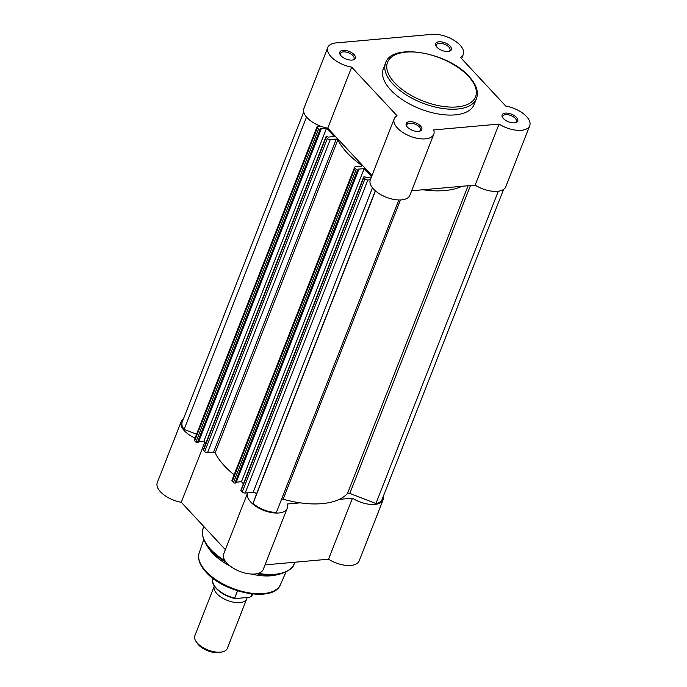 <?xml version="1.0" encoding="UTF-8"?>
<svg xmlns="http://www.w3.org/2000/svg" width="687" height="687" viewBox="0 0 687 687"><rect width="100%" height="100%" fill="white"/><g stroke="black" fill="none" stroke-linecap="round" stroke-linejoin="round"><path stroke-width="1.03" d="M503.588 189.414L382.092 499.432A20.146 9.858 -158.6 0 1 375.926 503.528L349.803 493.429A2.181 1.065 21.4 0 0 348.257 493.163A2.181 1.065 21.4 0 0 347.51 493.464L468.113 185.73M347.51 493.464A74.067 36.239 21.4 0 1 283.147 499.217A2.181 1.065 21.4 0 0 281.996 499.088A2.181 1.065 21.4 0 0 281.584 499.174M422.952 189.767A74.067 36.239 21.4 0 0 461.973 186.28M317.042 126.803A2.181 1.065 21.4 0 0 317.368 127.748L194.67 440.831A2.181 1.065 -158.6 0 1 194.344 439.886L317.042 126.803A2.181 1.065 21.4 0 1 317.892 126.339L320.374 126.116M317.368 127.748L318.57 129.044A1.091 0.532 21.4 0 0 320.013 129.603L197.315 442.686A1.091 0.532 -158.6 0 1 195.881 442.127L318.57 129.044M213.58 452.132L336.278 139.049A1.091 0.532 -158.6 0 1 337.849 139.796L215.151 452.879A1.091 0.532 21.4 0 0 213.58 452.132L207.534 452.673A2.181 1.065 -158.6 0 1 204.666 451.565L327.356 138.482L326.153 137.185A1.091 0.532 21.4 0 1 325.99 136.713A1.091 0.532 21.4 0 1 326.419 136.481L327.433 136.387L328.111 137.117L334.311 136.558L326.548 128.229L320.357 128.787L321.027 129.508L320.013 129.603M327.356 138.482A2.181 1.065 21.4 0 0 330.232 139.59L207.534 452.673M336.278 139.049L330.232 139.59M337.849 139.796A74.067 36.239 21.4 0 0 361.594 165.301A1.091 0.532 -158.6 0 1 361.972 165.962A1.091 0.532 -158.6 0 1 361.542 166.194L355.505 166.735A2.181 1.065 21.4 0 0 354.647 167.199A2.181 1.065 21.4 0 0 354.981 168.152L356.184 169.44A1.091 0.532 21.4 0 0 357.618 169.998L234.928 483.081A1.091 0.532 -158.6 0 1 233.486 482.523L356.184 169.44M371.573 176.585L364.162 168.624L357.961 169.182L358.64 169.904L357.618 169.998M371.409 177.006L365.724 177.512L365.046 176.791L364.024 176.877A1.091 0.532 21.4 0 0 363.603 177.109A1.091 0.532 21.4 0 0 363.767 177.59L364.969 178.878A2.181 1.065 21.4 0 0 367.846 179.994L370.327 179.771M398.838 199.969L276.389 512.416A20.146 9.858 -158.6 0 1 253.022 503.391L256.345 494.408A2.181 1.065 -158.6 0 0 255.435 493A2.181 1.065 -158.6 0 0 253.134 492.356L245.147 493.068A2.181 1.065 -158.6 0 1 242.279 491.961L364.969 178.878M363.767 177.59L241.068 490.664L242.279 491.961M241.068 490.664A1.091 0.532 -158.6 0 1 240.905 490.192L363.603 177.109M364.162 168.624L241.463 481.707L243.413 483.803M241.463 481.707L236.268 482.171M358.64 169.904L235.942 482.987L234.928 483.081M354.981 168.152L232.283 481.235L233.486 482.523M232.283 481.235A2.181 1.065 -158.6 0 1 231.957 480.282L354.647 167.199M215.151 452.879A74.067 36.239 21.4 0 0 234.112 474.777M326.153 137.185L203.455 450.268L204.666 451.565M203.455 450.268A1.091 0.532 -158.6 0 1 203.292 449.796L325.99 136.713M205.799 443.398L203.859 441.312L198.655 441.775M321.027 129.508L198.337 442.591L197.315 442.686M194.67 440.831L195.881 442.127M306.531 117.065L184.133 429.392L196.568 434.201M184.133 429.392A20.146 9.858 -158.6 0 1 182.218 421.981L303.714 111.955M326.548 128.229L203.859 441.312M375.48 190.926L253.022 503.391M498.315 191.218L375.926 503.528M256.595 573.765A48.348 23.659 -158.6 0 0 280.811 573.817L276.947 574.813A44.44 21.744 -158.6 0 1 251.184 574.023M230.411 566.268A44.44 21.744 -158.6 0 1 212.506 553.129A44.44 21.744 -158.6 0 1 208.444 547.968L206.28 544.611C202.218 536.959 201.222 531.48 203.3 528.174A48.794 23.873 21.4 0 0 210.694 549.385A48.794 23.873 21.4 0 0 225.044 560.807M339.275 499.363L352.448 498.187A21.237 10.391 21.4 0 0 383.106 499.835A21.237 10.391 21.4 0 0 383.286 496.375M183.412 418.915A21.237 10.391 21.4 0 0 181.205 421.578A21.237 10.391 21.4 0 0 195.039 438.1M247.638 492.854A21.237 10.391 21.4 0 0 247.612 492.905A21.237 10.391 21.4 0 0 263.593 510.338A21.237 10.391 21.4 0 0 287.157 508.406A21.237 10.391 21.4 0 0 287.08 504.026L300.253 502.85M383.106 499.835L359.189 560.858A21.237 10.391 -158.6 0 1 328.541 559.209L265.027 564.886M287.157 508.406L263.25 569.429A21.237 10.391 -158.6 0 1 239.677 571.361A21.237 10.391 -158.6 0 1 223.696 553.928L247.612 492.905M225.37 549.652L181.274 502.283A21.237 10.391 -158.6 0 1 157.289 482.609L181.205 421.578M204.778 442.308L181.274 502.283M352.448 498.187L328.541 559.209M247.019 597.51A17.424 8.527 -158.6 0 1 246.736 598.841A17.424 8.527 -158.6 0 1 239.909 602.585A17.424 8.527 -158.6 0 1 221.489 597.432A17.424 8.527 -158.6 0 1 214.284 586.123A17.424 8.527 -158.6 0 1 214.318 586.045M214.284 586.123L194.859 635.698A17.424 8.527 21.4 0 0 195.907 641.246A17.424 8.527 21.4 0 0 220.484 652.161A17.424 8.527 21.4 0 0 222.768 651.774A17.424 8.527 21.4 0 0 227.311 648.416L246.736 598.841M222.768 651.774L220.673 652.315A15.303 7.488 -158.6 0 1 218.664 652.65A15.303 7.488 -158.6 0 1 197.075 643.066L195.907 641.246M213.168 578.54L213.022 578.901A21.237 10.391 21.4 0 0 234.679 598.102L235.564 598.532L249.596 597.278L250.901 596.651A21.237 10.391 21.4 0 0 252.576 594.401L250.712 596.891L251.957 593.954M235.564 598.532L234.679 598.102L237.53 590.829M341.053 55.81A8.39 4.105 -158.6 0 1 340.288 54.831A8.39 4.105 -158.6 0 1 343.732 50.331A8.39 4.105 -158.6 0 1 354.123 54.642A8.39 4.105 -158.6 0 1 353.212 59.898A8.39 4.105 -158.6 0 1 341.053 55.81M352.629 60.018A7.299 3.572 21.4 0 0 354.037 58.773A7.299 3.572 21.4 0 0 352.929 55.604A7.299 3.572 21.4 0 0 345.81 52.014A7.299 3.572 21.4 0 0 340.443 53.449A7.299 3.572 21.4 0 0 340.632 55.321M407.46 127.138A8.39 4.105 -158.6 0 1 406.695 126.159A8.39 4.105 -158.6 0 1 410.148 121.659A8.39 4.105 -158.6 0 1 420.53 125.97A8.39 4.105 -158.6 0 1 419.62 131.226A8.39 4.105 -158.6 0 1 407.46 127.138M419.036 131.346A7.299 3.572 21.4 0 0 420.444 130.101A7.299 3.572 21.4 0 0 419.336 126.923A7.299 3.572 21.4 0 0 412.217 123.342A7.299 3.572 21.4 0 0 406.859 124.776A7.299 3.572 21.4 0 0 407.039 126.648M503.399 118.559A8.39 4.105 -158.6 0 1 502.635 117.589A8.39 4.105 -158.6 0 1 506.087 113.08A8.39 4.105 -158.6 0 1 516.478 117.391A8.39 4.105 -158.6 0 1 515.559 122.655A8.39 4.105 -158.6 0 1 503.399 118.559M514.975 122.775A7.299 3.572 21.4 0 0 516.384 121.522A7.299 3.572 21.4 0 0 515.276 118.353A7.299 3.572 21.4 0 0 508.165 114.763A7.299 3.572 21.4 0 0 502.798 116.197A7.299 3.572 21.4 0 0 502.978 118.07M436.992 47.231A8.39 4.105 -158.6 0 1 436.228 46.261A8.39 4.105 -158.6 0 1 439.68 41.752A8.39 4.105 -158.6 0 1 450.071 46.063A8.39 4.105 -158.6 0 1 449.152 51.327A8.39 4.105 -158.6 0 1 436.992 47.231M448.568 51.448A7.299 3.572 21.4 0 0 449.976 50.194A7.299 3.572 21.4 0 0 448.869 47.025A7.299 3.572 21.4 0 0 441.758 43.436A7.299 3.572 21.4 0 0 436.391 44.87A7.299 3.572 21.4 0 0 436.571 46.75M327.811 47.472L303.894 108.494A21.237 10.391 21.4 0 0 307.115 117.726A21.237 10.391 21.4 0 0 327.759 128.16L351.675 67.137A21.237 10.391 21.4 0 1 331.031 56.703A21.237 10.391 21.4 0 1 327.811 47.472A21.237 10.391 21.4 0 1 336.037 42.92L431.977 34.35A21.237 10.391 21.4 0 1 454.476 40.593A21.237 10.391 21.4 0 1 463.304 54.402A21.237 10.391 21.4 0 1 460.479 57.442L505.726 106.047A21.237 10.391 21.4 0 1 529.711 125.73A21.237 10.391 21.4 0 1 499.063 124.081L433.686 129.92A21.237 10.391 21.4 0 1 433.772 134.3A21.237 10.391 21.4 0 1 418.151 138.473A21.237 10.391 21.4 0 1 397.438 128.031A21.237 10.391 21.4 0 1 394.218 118.799A21.237 10.391 21.4 0 1 397.052 115.76L351.675 67.137M394.218 118.799L370.31 179.822A21.237 10.391 21.4 0 0 373.522 189.054A21.237 10.391 21.4 0 0 394.244 199.496A21.237 10.391 21.4 0 0 409.856 195.323L433.772 134.3M390.723 89.997A48.794 23.873 21.4 0 0 438.315 113.99A48.794 23.873 21.4 0 0 474.193 104.407L476.486 98.567A48.794 23.873 -158.6 0 1 440.607 108.151A48.794 23.873 -158.6 0 1 393.016 84.166A48.794 23.873 -158.6 0 1 385.622 62.955L383.329 68.794A48.794 23.873 21.4 0 0 390.723 89.997M411.642 190.78L475.146 185.104A21.237 10.391 21.4 0 0 505.795 186.752L529.711 125.73M371.985 175.546L327.759 128.16M475.146 185.104L499.063 124.081M367.846 179.994L245.147 493.068M372.474 187.834L253.134 492.356M375.325 190.797L256.345 494.408M349.803 493.429L470.475 185.516M361.233 166.22L361.594 165.301M283.147 499.217L400.427 199.951M205.988 571.335A43.624 21.349 21.4 0 0 248.119 592.709A43.624 21.349 21.4 0 0 280.433 584.611C273.95 602.8 224.434 593.328 206.074 572.219C199.719 565.358 197.435 558.883 199.221 552.786A43.624 21.349 21.4 0 0 205.988 571.335M226.135 562.275A48.348 23.659 -158.6 0 1 210.703 550.227A48.348 23.659 -158.6 0 1 206.28 544.611M258.269 573.37A48.794 23.873 21.4 0 0 294.165 563.787C293.452 567.625 288.995 570.966 280.811 573.817M394.69 82.818A47.274 23.135 21.4 0 0 457.044 106.923A47.274 23.135 21.4 0 0 468.388 76.231A47.274 23.135 21.4 0 0 406.034 52.135A47.274 23.135 21.4 0 0 394.69 82.818M280.433 584.611L286.024 571.945M294.775 562.224L294.165 563.787M203.919 526.603L203.3 528.174M199.221 552.786L203.73 539.699M235.023 598.514C222.159 595.887 209.999 585.513 213.022 578.901M476.486 98.567C478.805 91.706 476.314 84.329 469.015 76.429C448.276 52.53 392.019 42.139 385.622 62.955M461.63 58.678L463.304 54.402"/></g></svg>
